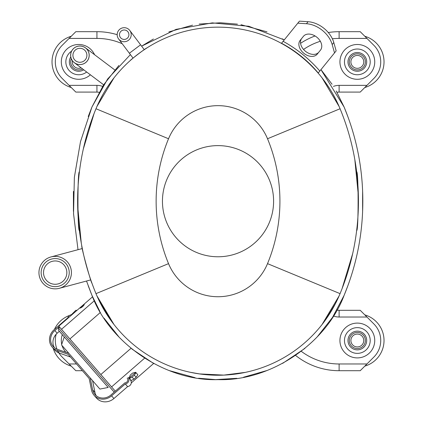 <?xml version="1.0" encoding="UTF-8"?>
<svg xmlns="http://www.w3.org/2000/svg" width="423" height="423" viewBox="0 0 423 423"><rect width="100%" height="100%" fill="white"/><g stroke="black" fill="none" stroke-linecap="round" stroke-linejoin="round"><path stroke-width="0.63" d="M71.598 51.162A12.87 12.87 0 0 0 68.288 69.425A12.87 12.87 0 0 0 86.667 72.005M83.728 69.795A9.359 9.359 0 0 1 70.773 56.931M90.379 74.808A17.406 17.406 0 0 1 64.666 72.159A17.406 17.406 0 0 1 69.948 46.853A17.406 17.406 0 0 1 94.572 54.71M71.249 87.513A26.691 26.691 0 0 1 71.249 36.262A26.691 26.691 0 0 0 71.249 87.513M370.204 61.885A12.87 12.87 0 0 0 350.9 50.739A12.87 12.87 0 0 0 350.9 73.031A12.87 12.87 0 0 0 370.204 61.885M366.693 61.885A9.359 9.359 0 0 1 352.655 69.991A9.359 9.359 0 0 1 352.655 53.779A9.359 9.359 0 0 1 366.693 61.885M374.741 61.885A17.406 17.406 0 0 1 348.631 76.96A17.406 17.406 0 0 1 348.631 46.816A17.406 17.406 0 0 1 374.741 61.885M384.026 61.885A26.691 26.691 0 0 1 364.8 87.513A26.691 26.691 0 0 0 364.8 36.262A26.691 26.691 0 0 1 384.026 61.885M370.204 340.504A12.87 12.87 0 0 0 350.9 329.358A12.87 12.87 0 0 0 350.9 351.65A12.87 12.87 0 0 0 370.204 340.504M366.693 340.504A9.359 9.359 0 0 1 352.655 348.61A9.359 9.359 0 0 1 352.655 332.399A9.359 9.359 0 0 1 366.693 340.504M374.741 340.504A17.406 17.406 0 0 1 348.631 355.574A17.406 17.406 0 0 1 348.631 325.43A17.406 17.406 0 0 1 374.741 340.504M384.026 340.504A26.691 26.691 0 0 1 364.8 366.128A26.691 26.691 0 0 0 364.8 314.876A26.691 26.691 0 0 1 384.026 340.504M65.956 352.338A17.406 17.406 0 0 1 62.054 345.533M61.732 344.306A17.406 17.406 0 0 1 62.313 334.683M71.249 366.128A26.691 26.691 0 0 1 53.171 348.245A26.691 26.691 0 0 0 71.249 366.128M54.419 329.454A26.691 26.691 0 0 1 69.589 315.421A26.691 26.691 0 0 0 54.419 329.454M81.142 67.844A6.435 6.435 0 0 1 72.386 60.727M82.591 68.938A8.042 8.042 0 0 1 71.302 58.765M350.9 340.504A6.435 6.435 0 0 1 360.555 334.931A6.435 6.435 0 0 1 360.555 346.077A6.435 6.435 0 0 1 350.9 340.504M349.292 340.504A8.042 8.042 0 0 1 357.335 332.457A8.042 8.042 0 0 1 365.377 340.504A8.042 8.042 0 0 1 357.335 348.547A8.042 8.042 0 0 1 349.292 340.504M350.9 61.885A6.435 6.435 0 0 1 360.555 56.312A6.435 6.435 0 0 1 360.555 67.458A6.435 6.435 0 0 1 350.9 61.885M349.292 61.885A8.042 8.042 0 0 1 357.335 53.843A8.042 8.042 0 0 1 365.377 61.885A8.042 8.042 0 0 1 357.335 69.927A8.042 8.042 0 0 1 349.292 61.885M96.909 295.825L113.999 324.536M322.046 324.547L339.114 295.899M94.133 113.348L83.294 149.118M77.673 206.334L81.29 243.156M82.802 250.987L81.718 245.536C81.39 248.396 91.521 284.293 91.891 283.056L93.975 288.634M339.146 106.564L322.051 77.848M114.009 77.837L96.952 106.464M358.371 195.669L354.812 159.503M342.048 288.713L352.666 253.705M86.519 281.025L91.928 295.317C110.117 344.01 166.086 381.424 218.025 379.627C269.974 381.424 325.937 344.005 344.126 295.317C356.589 265.179 362.818 233.803 362.818 201.195C362.818 168.581 356.589 137.211 344.126 107.072L320.962 69.636L332.055 84.256M282.257 38.821L284.251 39.905L248.819 26.279L212.304 22.884L176.079 29.372L141.62 46.16L153.396 39.032M130.4 54.604L107.643 78.99L91.928 107.072L80.502 141.626L74.374 177.232L73.544 213.758L78.006 249.692M347.822 116.547L344.132 107.072L336.216 91.003M362.617 211.363L362.617 191.027M118.874 65.459L103.487 85.039L91.923 107.072L88.233 116.531M317.176 336.93L332.563 317.35L344.132 295.317L347.822 285.842M88.211 285.789L91.923 295.317L99.839 311.386M340.071 108.748L340.071 108.748A241.908 241.908 0 0 1 340.071 293.641A132.071 132.071 0 0 1 95.984 293.641A241.908 241.908 0 0 1 95.984 108.748A132.071 132.071 0 0 1 340.071 108.748A241.908 241.908 0 0 1 340.071 293.641A132.071 132.071 0 0 1 95.984 293.641A241.908 241.908 0 0 1 95.984 108.748A132.071 132.071 0 0 1 340.071 108.748L267.521 138.749A53.557 53.557 0 0 0 168.534 138.749A163.394 163.394 0 0 0 168.534 263.64A53.557 53.557 0 0 0 267.521 263.64A163.394 163.394 0 0 0 267.521 138.749M142.831 50.649L146.945 47.91C145.528 48.217 128.608 61.43 130.628 60.203L132.87 58.274M79.402 171.865C77.467 170.384 77.451 231.989 79.402 230.524C77.467 232.037 77.446 170.406 79.402 171.865L79.365 172.198M190.086 372.251L199.291 373.9L223.815 375.111L245.493 372.351M200.063 374.011L190.191 372.272M356.647 230.524C358.588 232.005 358.598 170.4 356.647 171.865C358.588 170.353 358.609 231.984 356.647 230.524L356.689 230.191M218.025 256.772A55.577 55.577 0 0 0 273.602 201.195A55.577 55.577 0 0 0 218.025 145.618A55.577 55.577 0 0 0 162.448 201.195A55.577 55.577 0 0 0 218.025 256.772M85.504 47.873A9.285 9.285 0 0 0 70.699 54.16A9.285 9.285 0 0 0 83.548 63.841A9.285 9.285 0 0 0 85.504 47.873L114.807 69.959M85.483 47.905A9.253 9.253 0 0 0 70.736 54.165A9.253 9.253 0 0 0 83.532 63.81A9.253 9.253 0 0 0 85.483 47.905M84.119 49.713A6.985 6.985 0 0 1 82.644 61.721A6.985 6.985 0 0 1 72.983 54.44A6.985 6.985 0 0 1 84.119 49.713M96.93 85.361L96.93 92.087A9.216 9.216 0 0 1 99.072 92.341A9.216 9.216 0 0 0 96.93 92.087L75.828 92.087L69.097 85.361L96.93 85.361A15.942 15.942 0 0 1 102.615 86.408M75.828 31.683L96.93 31.683A69.615 69.615 0 0 1 117.176 34.691A69.615 69.615 0 0 0 96.93 31.683L96.93 38.414L69.097 38.414L75.828 31.683M69.097 85.361L62.17 78.435A23.402 23.402 0 0 1 62.17 45.34L69.097 38.414M339.119 317.028L339.119 310.302A9.216 9.216 0 0 1 336.978 310.048A9.216 9.216 0 0 0 339.119 310.302L360.227 310.302L366.953 317.028L339.119 317.028A15.942 15.942 0 0 1 333.44 315.981M360.227 370.707L339.119 370.707A69.615 69.615 0 0 1 295.608 355.431A69.615 69.615 0 0 0 339.119 370.707L339.119 363.976L366.953 363.976L360.227 370.707M366.953 317.028L373.879 323.955A23.402 23.402 0 0 1 373.879 357.049L366.953 363.976M366.953 38.414L339.119 38.414L339.119 31.683A69.615 69.615 0 0 0 328.28 32.534A69.615 69.615 0 0 1 339.119 31.683L360.227 31.683L373.879 45.34A23.402 23.402 0 0 1 373.879 78.435L360.227 92.087L339.119 92.087A9.216 9.216 0 0 0 336.978 92.341A9.216 9.216 0 0 1 339.119 92.087L339.119 85.361L366.953 85.361M300.573 43.326A69.615 69.615 0 0 1 315.072 35.971A69.615 69.615 0 0 0 300.573 43.326M82.385 370.707L75.828 370.707L62.17 357.049A23.402 23.402 0 0 1 58.871 352.904M56.973 349.144A23.402 23.402 0 0 1 56.19 334.17M71.381 314.744L75.828 310.302L77.044 310.302M92.552 296.819L58.792 326.17L115.294 391.175M131.225 380.52L133.922 379.161L136.127 377.242L137.85 374.762L135.693 372.282L132.536 373.107L130.326 375.027L129.073 378.04L131.225 380.52M111.577 386.892L144.592 358.191M82.062 306.13L80.217 308.129C81.951 307.378 83.315 306.194 84.299 304.576L82.062 306.13M94.313 300.774L61.504 329.295M69.895 338.945L100.431 312.407M131.019 348.298L100.833 374.54M129.073 378.04L129.438 378.463L132.119 377.083L134.324 375.164L136.063 372.705L135.693 372.282M39.503 276.816A16.233 16.233 0 0 1 50.982 256.935A16.233 16.233 0 0 1 70.868 268.415A16.233 16.233 0 0 1 59.389 288.296A16.233 16.233 0 0 1 39.503 276.816M59.389 288.296A16.233 16.233 0 0 0 70.868 268.415A16.233 16.233 0 0 0 50.982 256.935A16.233 16.233 0 0 0 39.503 276.816A16.233 16.233 0 0 0 59.389 288.296L90.749 279.894M52.166 261.351A11.664 11.664 0 0 0 43.918 275.632A11.664 11.664 0 0 0 58.205 283.881A11.664 11.664 0 0 0 66.453 269.599A11.664 11.664 0 0 0 52.166 261.351M68.748 268.98A14.038 14.038 0 0 0 45.256 262.688A14.038 14.038 0 0 0 51.553 286.175A14.038 14.038 0 0 0 68.748 268.98M90.808 279.978L90.649 279.513M135.735 372.33L129.115 378.088M108.193 387.457L58.406 330.189L108.193 387.457L99.902 389.07L61.52 344.919L64.27 336.935M54.408 347.637A11.701 10.85 139 0 1 57.168 333.224L54.831 330.532A11.701 10.85 139 0 0 53.118 346.4A11.701 10.85 139 0 0 57.438 349.324L68.87 353.369M54.831 330.532L59.246 326.699M57.168 333.224L59.373 331.304M52.235 347.167L54.572 349.853A12.87 11.934 139 0 0 59.32 353.073L56.983 350.381A12.87 11.934 139 0 1 52.235 347.167A12.87 11.934 139 0 1 54.118 329.718L67.812 317.816A4.093 3.796 139 0 1 71.973 314.707M56.983 350.381L68.161 354.342L89.163 378.5L91.521 390.117A12.87 11.934 -41 0 0 94.049 395.267A12.87 11.934 -41 0 0 111.593 395.828L125.282 383.931A4.093 3.796 -41 0 0 128.64 381.335A4.093 3.796 -41 0 0 128.09 377.353M59.32 353.073L70.498 357.028M94.049 395.267L96.386 397.953A12.87 11.934 -41 0 0 113.93 398.519L111.593 395.828M113.93 398.519L127.619 386.617L125.282 383.931M127.619 386.617A4.093 3.796 -41 0 0 130.977 384.026A4.093 3.796 -41 0 0 130.427 380.044M96.222 395.738A11.701 10.85 -41 0 1 94.974 392.502L92.637 389.816A11.701 10.85 -41 0 0 94.932 394.5A11.701 10.85 -41 0 0 110.879 395.013L124.875 382.847A2.924 2.712 -41 0 0 127.207 378.125M92.637 389.816L90.221 377.935M94.974 392.502L92.558 380.621M332.177 44.552L333.8 42.543L336.153 50.882L334.524 52.891L332.177 44.552A23.402 16.545 39 0 0 306.458 23.725L297.813 23.159L283.114 41.311C297.126 49.031 309.361 58.94 319.825 71.038L318.255 72.978C307.907 60.732 295.672 50.823 281.544 43.252L283.114 41.311M297.813 23.159L299.436 21.15L308.081 21.716A23.402 16.545 -141 0 1 333.8 42.543M334.524 52.891L319.825 71.038M300.171 40.344L303.428 36.325A10.972 7.757 -141 0 1 316.832 37.203A10.972 7.757 -141 0 1 320.475 50.131L317.224 54.149A10.972 7.757 -141 0 1 303.814 53.277A10.972 7.757 -141 0 1 300.171 40.344M318.852 52.14A10.972 7.757 39 0 1 305.443 51.268A10.972 7.757 39 0 1 301.8 38.334M303.947 58.538L303.085 57.808M302.027 56.931L300.896 56.01M299.807 55.143L298.876 54.424M298.606 54.218L298.257 53.948M302.498 57.322L302.836 57.597M303.307 57.999L304.687 59.178M312.348 66.437L311.561 65.628M310.582 64.656L309.536 63.624M307.415 61.621L307.087 61.324M307.246 61.467L307.992 62.16M311.904 65.983L312.576 66.675M312.967 67.083L313.031 67.151A5.885 5.885 0 0 1 312.724 67.162M295.095 51.627L288.544 47.281M288.571 47.297L289.131 47.646M289.168 47.667L290.125 48.27M291.283 49.02L291.611 49.242M292.235 49.655L292.505 49.835M294.905 51.495L295.265 51.749M295.317 51.786L295.645 52.024M129.803 30.482A7.022 7.022 0 0 1 125.055 41.671A7.022 7.022 0 0 1 117.737 31.963A7.022 7.022 0 0 1 129.803 30.482L140.595 44.796L129.38 53.245L133.049 58.12M127.963 31.868A4.716 4.716 0 0 1 124.774 39.387A4.716 4.716 0 0 1 119.857 32.862A4.716 4.716 0 0 1 127.963 31.868M168.534 138.749L95.984 108.748M168.534 263.64L95.984 293.641M340.071 293.641L267.521 263.64M122.189 43.706A62.89 62.89 0 0 0 96.93 38.414M301.261 351.307A62.89 62.89 0 0 0 339.119 363.976M333.44 86.408A15.942 15.942 0 0 1 339.119 85.361M339.119 38.414A62.89 62.89 0 0 0 332.372 38.773M320.338 41.28A62.89 62.89 0 0 0 303.545 49.438M69.097 363.976L76.537 363.976M134.324 375.164L136.127 377.242M133.922 379.161L132.119 377.083M59.654 327.164L58.548 328.126L114.189 392.132M306.458 23.725L308.081 21.716M267.003 31.852L240.967 24.698M237.43 24.143L220.515 22.779L199.196 24.063M192.534 25.158L168.856 31.926M73.422 191.402L73.438 211.341M103.995 318.128L119.286 337.364M131.833 348.964L153.792 363.569M169.047 370.537L195.082 377.691M198.625 378.247L215.534 379.611L236.859 378.326M243.516 377.231L267.193 370.463M282.654 363.357L304.883 348.425M336.745 101.356L333.144 94.488M330.104 89.359L325.472 82.416M110.593 82.4L105.951 89.353M102.921 94.466L99.305 101.356M99.305 301.033L102.916 307.912M105.956 313.046L110.588 319.984M325.483 319.957L330.12 313.004M333.144 307.902L336.745 301.033M99.558 301.557L110.255 319.513M325.763 319.566L335.571 303.381M246.905 372.044L247.804 371.838M145.2 49.042L144.264 49.665L140.595 44.796M131.019 59.86L130.617 60.209M130.612 60.219L134.17 57.19M145.628 48.761L146.945 47.905M103.64 84.801L74.326 62.71M153.634 363.484L131.273 382.926M82.348 248.528L50.982 256.935M58.548 328.126L58.406 330.189M318.255 72.978C307.907 60.732 295.672 50.823 281.544 43.252M288.333 47.149A5.885 5.885 0 0 0 288.38 47.45M295.307 52.124A5.885 5.885 0 0 0 295.666 52.04M306.723 60.991A5.885 5.885 0 0 0 306.717 61.361M297.861 53.658A5.885 5.885 0 0 0 297.892 54.033M304.306 59.231A5.885 5.885 0 0 0 304.682 59.183M129.38 53.245L118.593 38.932"/></g></svg>
